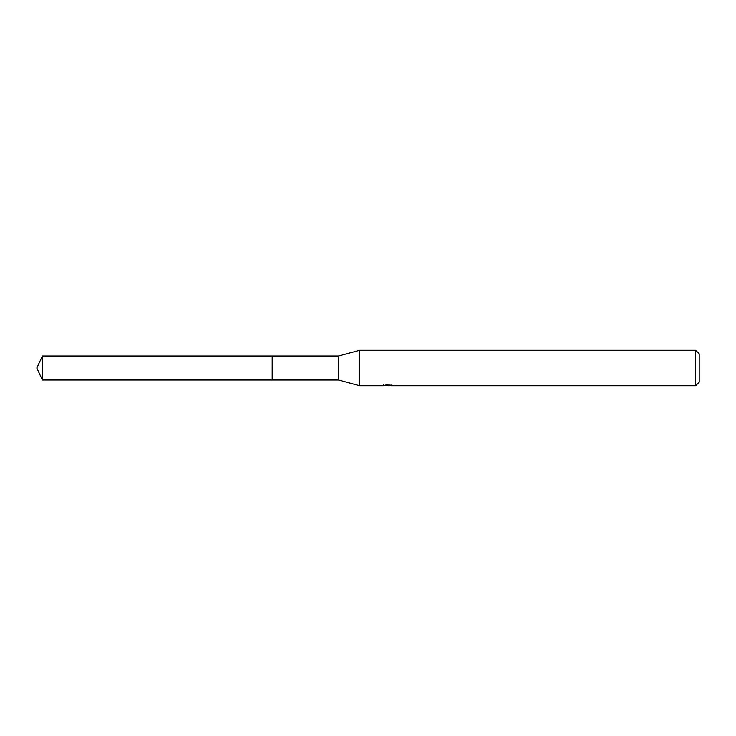 <?xml version="1.0" encoding="UTF-8"?>
<svg xmlns="http://www.w3.org/2000/svg" width="736" height="736" viewBox="0 0 736 736"><rect width="100%" height="100%" fill="white"/><g stroke="black" fill="none" stroke-linecap="round" stroke-linejoin="round"><path stroke-width="1.1" d="M383.382 384.523L383.254 385.747L359.72 385.747L338.431 380.006L272.191 380.015L272.2 355.994L338.431 355.994L359.72 350.253L695.649 350.253L699.2 353.804L699.2 382.196L695.649 385.747L391.175 385.747L391.101 384.937M272.191 380.015L272.191 355.985L272.191 380.015L42.403 380.006L42.403 355.994L272.191 355.985M338.431 380.006L338.431 355.994M359.72 385.747L359.72 350.253M391.101 385.462L387.228 385.572M389.289 385.747L388.452 385.747M695.649 385.747L695.649 350.253M383.382 385.71L389.997 385.406L384.33 385.406L386.179 384.937L395.204 385.462M395.94 385.544C390.034 385.59 390.034 385.636 395.94 385.692M389.997 384.937L389.997 385.406M42.403 355.994L36.8 368L42.403 380.006"/></g></svg>
